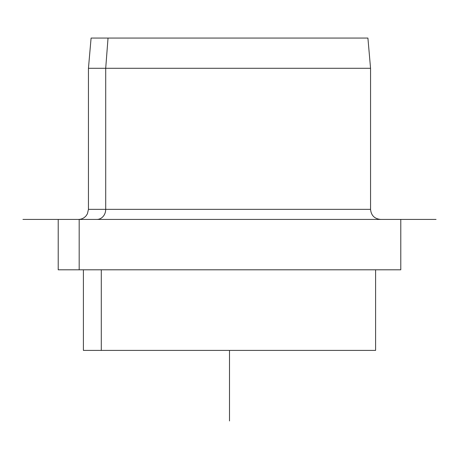<?xml version="1.0" encoding="UTF-8"?>
<svg xmlns="http://www.w3.org/2000/svg" width="459" height="459" viewBox="0 0 459 459"><rect width="100%" height="100%" fill="white"/><g stroke="black" fill="none" stroke-linecap="round" stroke-linejoin="round"><path stroke-width="0.69" d="M380.631 219.425C374.515 218.828 371.153 215.466 370.556 209.35L105.708 209.35L370.556 209.35L370.556 68.288L105.708 68.288L108.031 38.063L367.911 38.063L370.556 68.288L88.444 68.288L105.708 68.288L105.708 209.35L105.708 68.288L108.031 38.063L91.089 38.063L88.444 68.288L88.444 209.35L105.708 209.35L88.444 209.35L87.417 213.779L86.229 215.65C84.181 218.1 81.559 219.356 78.369 219.425M400.787 219.425L400.787 269.8L79.183 269.8L79.183 219.425L436.05 219.425L22.95 219.425L79.183 219.425L79.183 269.8L58.213 269.8L58.213 219.425M375.594 269.8L375.594 350.406L101.29 350.406L101.29 269.8L101.29 350.406L83.406 350.406L83.406 269.8M350.969 38.063L108.031 38.063M79.183 269.8L379.817 269.8M101.29 350.406L357.71 350.406M379.817 219.425L79.183 219.425M105.708 209.35A10.075 8.841 -90 0 1 96.866 219.425A10.075 8.841 90 0 0 105.708 209.35M320.181 219.425L431.012 219.425M229.5 350.406L229.5 420.937"/></g></svg>

